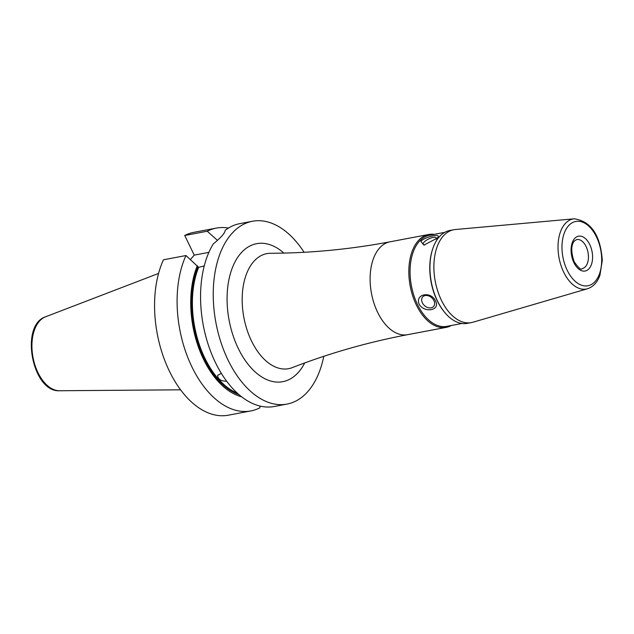 <?xml version="1.0" encoding="UTF-8"?>
<svg xmlns="http://www.w3.org/2000/svg" width="634" height="634" viewBox="0 0 634 634"><rect width="100%" height="100%" fill="white"/><g stroke="black" fill="none" stroke-linecap="round" stroke-linejoin="round"><path stroke-width="0.95" d="M419.129 304.161C414.913 293.835 431.08 290.776 435.558 301.055C440.622 310.414 424.455 313.473 419.129 304.161M433.91 300.611A7.259 5.334 -138.8 0 0 422.672 296.918A7.259 5.334 -138.8 0 0 424.629 305.715A7.259 5.334 -138.8 0 0 433.601 306.484A7.259 5.334 -138.8 0 0 433.91 300.611M420.802 241.229C426.508 236.078 442.675 233.019 437.222 238.115L423.908 245.104L420.802 241.229M436.121 239.232A7.259 2.457 -25.9 0 0 436.271 238.004A7.259 2.457 -25.9 0 0 428.671 238.963A7.259 2.457 -25.9 0 0 423.211 244.344A7.259 2.457 -25.9 0 0 424.693 245.033M574.23 218.809L455.355 229.524A47.257 27.801 79.3 0 0 453.77 229.746A47.257 27.801 79.3 0 0 441.438 300.318A47.257 27.801 79.3 0 0 471.347 322.611A47.257 27.801 79.3 0 0 472.901 322.238L587.464 288.763C593.202 286.869 597.355 282.376 599.915 275.291L602.3 260.447C600.438 235.159 591.086 221.282 574.23 218.809A35.655 20.977 79.3 0 0 563.729 272.232A35.655 20.977 79.3 0 0 587.464 288.763M434.147 234.358A47.257 27.801 79.3 0 0 428.719 234.485A47.257 27.801 79.3 0 0 416.387 305.057A47.257 27.801 79.3 0 0 446.296 327.35A47.257 27.801 79.3 0 0 451.392 325.48M444.743 232.353L429.59 235.222A46.369 27.278 79.3 0 0 417.489 304.478A46.369 27.278 79.3 0 0 446.835 326.344L461.988 323.475M453.77 229.746L449.839 230.491A47.257 27.801 79.3 0 0 432.729 248.821L432.507 249.479A46.369 27.278 79.3 0 0 437.198 300.746A46.369 27.278 79.3 0 0 444.347 312.007L444.791 312.538A47.257 27.801 79.3 0 0 467.416 323.348L471.347 322.611M432.729 248.821A47.257 27.801 79.3 0 0 437.508 301.063A47.257 27.801 79.3 0 0 444.791 312.538M323.784 356.324A93.032 54.73 -100.7 0 1 307.958 391.416A93.032 54.73 -100.7 0 1 287.02 404.088A93.032 54.73 -100.7 0 1 215.94 322.849A93.032 54.73 -100.7 0 1 252.419 221.258A93.032 54.73 -100.7 0 1 304.09 252.284M226.663 381.216C220.886 381.177 217.882 379.211 217.644 375.312L221.361 373.386M204.251 265.908L198.64 267.35L185.984 255.534L163.461 259.797A93.032 54.73 -100.7 0 0 166.306 364.296A93.032 54.73 -100.7 0 0 228.351 415.191L250.882 410.927A93.032 54.73 -100.7 0 1 188.837 360.033A93.032 54.73 -100.7 0 1 185.984 255.534M252.419 221.258L239.747 223.659A93.032 54.73 79.3 0 0 225.197 230.3C225.054 232.963 221.06 237.528 213.222 243.995A93.032 54.73 79.3 0 0 210.409 350.824A93.032 54.73 79.3 0 0 274.348 406.481L287.02 404.088M208.879 252.364L194.25 255.13L184.716 235.499L207.239 231.236L217.462 240.381M190.43 259.496L194.25 255.13M184.716 235.499A93.032 54.73 -100.7 0 1 193.75 232.361L216.281 228.097A93.032 54.73 -100.7 0 1 228.43 228.082M207.239 231.236A93.032 54.73 -100.7 0 1 216.281 228.097M259.98 406.037L259.916 407.789A93.032 54.73 -100.7 0 1 250.882 410.927M241.609 396.773A80.249 47.209 -100.7 0 1 197.76 345.15A80.249 47.209 -100.7 0 1 197.325 265.678M567.208 270.314A32.714 19.242 -100.7 0 1 577.503 221.266A32.714 19.242 -100.7 0 1 600.786 269.22A32.714 19.242 -100.7 0 1 567.208 270.314M573.913 262.658A17.72 10.421 79.3 0 0 592.101 262.064A17.72 10.421 79.3 0 0 579.484 236.086A17.72 10.421 79.3 0 0 573.913 262.658M576.742 239.541A14.764 8.686 -100.7 0 1 588.019 252.435A14.764 8.686 -100.7 0 1 582.234 268.554C581.283 270.369 578.612 268.119 574.222 261.81C568.389 245.065 574.887 240.658 574.499 240.912L576.742 239.541M407.575 334.681A47.257 27.801 79.3 0 1 377.666 312.388A47.257 27.801 79.3 0 1 389.997 241.816C350.269 249.305 310.462 253.124 270.567 253.275A58.55 34.442 79.3 0 0 243.892 282.764A58.55 34.442 79.3 0 0 251.555 341.068A58.55 34.442 79.3 0 0 292.211 367.649C329.403 353.209 367.855 342.217 407.575 334.681L446.296 327.35M283.889 253.093A70.231 41.313 79.3 0 0 234.12 263.673A70.231 41.313 79.3 0 0 238.329 348.557A70.231 41.313 79.3 0 0 304.685 362.957M237.417 393.223A78.267 46.044 -100.7 0 1 198.64 267.35M239.042 394.665A78.862 46.393 -100.7 0 1 197.919 266.914M45.577 316.794C19.495 325.155 32.239 392.494 59.564 390.742A37.842 22.261 -100.7 0 1 33.016 357.465A37.842 22.261 -100.7 0 1 45.577 316.794L158.563 273.428M389.997 241.816L428.719 234.485M59.564 390.742L180.595 389.815"/></g></svg>

